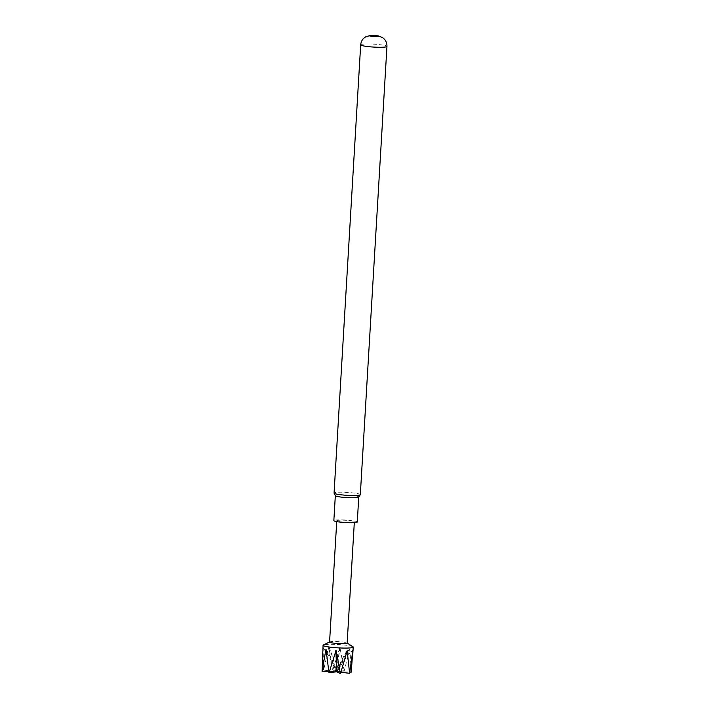 <?xml version="1.0" encoding="UTF-8"?>
<svg xmlns="http://www.w3.org/2000/svg" width="709" height="709" viewBox="0 0 709 709"><rect width="100%" height="100%" fill="white"/><g stroke="black" fill="none" stroke-linecap="round" stroke-linejoin="round"><path stroke-width="0.53" stroke-dasharray="3.54 2.66" d="M329.57 642.07A8.8 0.975 -176.6 0 1 329.747 641.893A8.8 0.975 -176.6 0 1 336.403 641.53A8.8 0.975 -176.6 0 1 345.354 642.416A8.8 0.975 -176.6 0 1 346.993 642.921A8.8 0.975 -176.6 0 1 347.144 643.116M352.94 646.75A15.084 1.666 3.4 0 0 350.14 645.881A15.084 1.666 3.4 0 0 334.79 644.366A15.084 1.666 3.4 0 0 323.384 644.995M352.568 521.106A8.8 0.975 3.4 0 0 342.793 520.202A8.8 0.975 3.4 0 0 336.775 520.769A8.8 0.975 3.4 0 0 338.565 521.469A8.8 0.975 3.4 0 0 348.341 522.373A8.8 0.975 3.4 0 0 354.349 521.806A8.8 0.975 3.4 0 0 352.568 521.106M349.909 648.575L351.185 672.132L337.138 671.671L344.273 670.714L349.909 648.575A85.585 67.426 101.6 0 0 337.138 671.671M344.273 670.714A15.084 1.666 3.4 0 0 344.175 670.705L336.607 671.618L332.858 669.863L339.903 647.352L344.175 670.705M332.858 669.863A15.084 1.666 3.4 0 0 332.751 669.863L336.084 671.618L323.65 670.094L328.781 647.033L332.751 669.863M323.65 670.094A15.084 1.666 3.4 0 0 323.596 670.102L335.889 671.662L322.046 671.272M322.542 654.292L323.074 647.787L323.596 670.102M357.283 521.984A11.734 1.303 3.4 0 0 350.813 520.433A11.734 1.303 3.4 0 0 338.477 519.839A11.734 1.303 3.4 0 0 333.85 520.592M358.736 497.089A11.734 1.303 3.4 0 0 358.763 497.009A11.734 1.303 3.4 0 0 352.293 495.449A11.734 1.303 3.4 0 0 339.966 494.855A11.734 1.303 3.4 0 0 335.33 495.618L335.33 495.618M360.323 494.652A13.152 1.453 3.4 0 0 357.655 493.606A13.152 1.453 3.4 0 0 339.257 492.241A13.152 1.453 3.4 0 0 334.063 493.092M349.661 673.311L337.333 671.769L349.847 672.105M340.506 673.55L336.97 671.795L340.834 672.238M328.843 671.485L336.119 671.733L328.976 672.699M328.781 647.033A85.585 51.863 88.5 0 1 336.084 671.618M328.976 647.033A85.585 51.863 88.5 0 1 336.279 671.609M323.047 647.813A85.585 84.353 53.1 0 1 335.889 671.662M323.074 647.787A85.585 84.353 53.1 0 1 335.915 671.636M326.06 649.222A85.585 67.426 -78.4 0 1 336.119 671.733M326.087 649.471A85.585 67.426 -78.4 0 1 335.969 671.707M346.825 651.314A85.585 51.863 -91.5 0 0 337.165 671.795M346.993 650.773A85.585 51.863 -91.5 0 0 336.97 671.795M337.333 671.769A85.585 84.353 -126.9 0 1 352.887 650.02A85.585 84.353 -126.9 0 0 337.369 671.751M350.051 648.611A85.585 67.426 101.6 0 0 337.28 671.707M339.903 647.352A85.585 10.998 94.2 0 0 336.607 671.618M340.152 647.37A85.585 10.998 94.2 0 0 336.846 671.636M360.686 44.844A13.152 1.453 -176.6 0 1 369.673 43.993A13.152 1.453 -176.6 0 1 384.287 45.358A13.152 1.453 -176.6 0 1 386.954 46.404M336.775 520.769L336.722 521.62M354.349 521.806L354.305 522.666"/><path stroke-width="1.06" d="M354.305 522.666L347.144 643.116A8.8 0.975 -176.6 0 1 341.135 643.683A8.8 0.975 -176.6 0 1 331.36 642.771A8.8 0.975 -176.6 0 1 329.57 642.07L336.722 521.62M329.579 641.973L323.384 644.995A15.084 1.666 3.4 0 0 323.082 645.296A15.084 1.666 3.4 0 0 326.149 646.502A15.084 1.666 3.4 0 0 342.899 648.061A15.084 1.666 3.4 0 0 353.206 647.087A15.084 1.666 3.4 0 0 352.94 646.75L347.153 643.019M329.073 672.708L336.651 671.786L340.391 673.55L336.057 650.445L329.073 672.708A15.084 1.666 3.4 0 1 328.976 672.699L325.98 649.205L322.072 671.281A15.084 1.666 3.4 0 0 322.072 671.281L323.082 645.296M360.296 494.74A13.152 1.453 3.4 0 0 360.323 494.652L386.954 46.404A13.152 1.453 -176.6 0 1 377.968 47.255A13.152 1.453 -176.6 0 1 363.363 45.89A13.152 1.453 -176.6 0 1 360.686 44.844L334.063 493.092A13.152 1.453 3.4 0 0 334.081 493.189A13.152 1.453 3.4 0 0 336.731 494.138A13.152 1.453 3.4 0 0 355.129 495.502A13.152 1.453 3.4 0 0 360.296 494.74L358.736 497.089A11.734 1.303 3.4 0 1 354.128 497.762A11.734 1.303 3.4 0 1 342.146 497.204A11.734 1.303 3.4 0 1 335.348 495.697A11.734 1.303 3.4 0 1 335.33 495.618L333.85 520.592A11.734 1.303 3.4 0 0 340.32 522.143A11.734 1.303 3.4 0 0 352.648 522.737A11.734 1.303 3.4 0 0 357.283 521.984L358.763 497.044M378.278 35.937A4.892 0.541 3.4 0 0 377.853 35.858A4.892 0.541 3.4 0 0 370.975 35.45A4.892 0.541 3.4 0 0 370.506 36.141A4.892 0.541 3.4 0 0 377.348 36.646A4.892 0.541 3.4 0 0 378.278 35.937M349.847 672.105L351.212 672.141L352.887 650.02L349.661 673.311A15.084 1.666 3.4 0 1 349.599 673.32L347.188 650.765L340.506 673.55A15.084 1.666 3.4 0 1 340.391 673.55M340.834 672.238L349.599 673.32M322.072 671.281L328.843 671.485M336.057 650.445A85.585 10.998 -85.8 0 1 336.651 671.786M335.818 650.428A85.585 10.998 -85.8 0 1 336.403 671.769M347.188 650.765A85.585 51.863 -91.5 0 0 346.825 651.314M335.348 495.697L334.081 493.189M360.686 44.844C361.076 40.998 362.973 38.224 366.367 36.505L370.975 35.45M377.853 35.858L382.311 37.453C385.474 39.553 387.025 42.54 386.954 46.404M353.206 647.087L352.674 656.073"/></g></svg>
